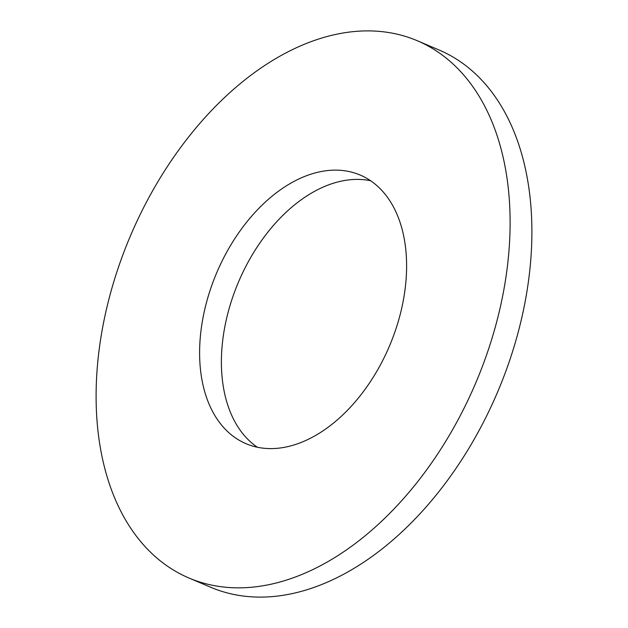 <?xml version="1.0" encoding="UTF-8"?>
<svg xmlns="http://www.w3.org/2000/svg" width="628" height="628" viewBox="0 0 628 628"><rect width="100%" height="100%" fill="white"/><g stroke="black" fill="none" stroke-linecap="round" stroke-linejoin="round"><path stroke-width="0.94" d="M338.398 33.865A291.887 187.654 113 0 1 417.298 40.742A291.887 187.654 113 0 1 495.547 326.152A291.887 187.654 113 0 1 267.811 584.88A291.887 187.654 113 0 1 188.918 577.995A291.887 187.654 113 0 1 110.669 292.585A291.887 187.654 113 0 1 338.398 33.865M417.298 40.742L439.082 50.005A291.887 187.654 113 0 1 517.331 335.415A291.887 187.654 113 0 1 289.602 594.135A291.887 187.654 113 0 1 210.702 587.259L188.918 577.995M257.362 447.238A145.947 93.823 113 0 1 231.277 301.471A145.947 93.823 113 0 1 342.543 180.88A145.947 93.823 113 0 1 370.638 180.762M285.457 447.12A145.947 93.823 113 0 1 246.011 443.682A145.947 93.823 113 0 1 206.887 300.977A145.947 93.823 113 0 1 320.751 171.617A145.947 93.823 113 0 1 360.197 175.055A145.947 93.823 113 0 1 399.322 317.76A145.947 93.823 113 0 1 285.457 447.12"/></g></svg>
